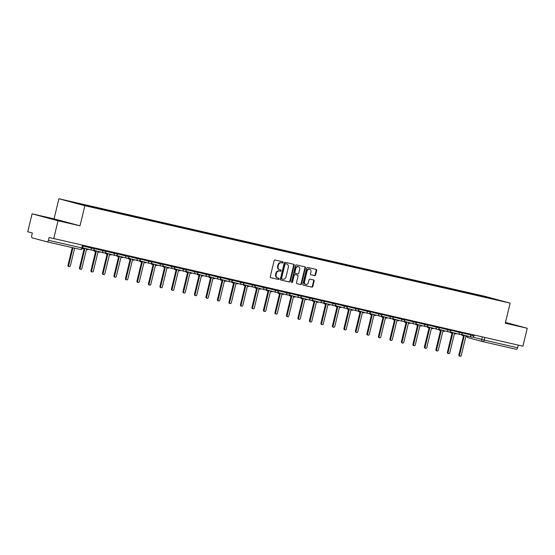 <?xml version="1.0" encoding="UTF-8"?>
<svg xmlns="http://www.w3.org/2000/svg" width="555" height="555" viewBox="0 0 555 555"><rect width="100%" height="100%" fill="white"/><g stroke="black" fill="none" stroke-linecap="round" stroke-linejoin="round"><path stroke-width="0.83" d="M283.106 262.501A0.638 0.52 105 0 0 282.745 261.766L275.058 260.011A0.909 0.742 105 0 0 274.121 260.725L270.271 276.654A0.909 0.742 105 0 0 270.757 277.694L278.464 279.463A0.638 0.52 105 0 0 278.763 278.221L277.771 277.993A2.914 2.373 105 0 1 277.701 277.979A2.914 2.373 105 0 1 276.14 274.635L276.459 273.31A2.914 2.373 105 0 1 279.463 271.006L280.455 271.235A0.638 0.52 105 0 0 280.754 269.994L279.762 269.765A2.914 2.373 105 0 1 279.692 269.751A2.914 2.373 105 0 1 278.131 266.407L278.45 265.082A2.914 2.373 105 0 1 281.454 262.779L282.446 263.008A0.638 0.52 105 0 0 283.106 262.501M279.623 269.73L279.241 269.626A2.914 2.373 105 0 1 279.172 269.612A2.914 2.373 105 0 1 277.611 266.268L277.93 264.943A2.914 2.373 105 0 1 280.934 262.64L281.926 262.869A0.638 0.52 105 0 0 282.349 261.676M270.632 277.646L277.944 279.325A0.638 0.52 105 0 0 278.367 278.131M277.632 277.958L277.25 277.854A2.914 2.373 105 0 1 277.181 277.84A2.914 2.373 105 0 1 275.62 274.496L275.946 273.171A2.914 2.373 105 0 1 278.943 270.868L279.935 271.097A0.638 0.52 105 0 0 280.358 269.903M505.369 322.885L509.885 323.856L505.418 322.663M52.441 218.837L63.52 221.625L52.441 218.837M314.678 275.662A0.909 0.742 105 0 0 315.615 274.947L316.697 270.479A0.909 0.742 105 0 0 316.19 269.425L307.65 267.475A0.909 0.742 105 0 0 306.714 268.19L302.863 284.118A0.909 0.742 105 0 0 303.37 285.166L311.91 287.122A0.909 0.742 105 0 0 312.847 286.401L314.151 281.003A0.909 0.742 105 0 0 313.644 279.956L309.988 279.116A0.909 0.742 105 0 0 309.052 279.838L308.407 282.516A2.435 1.984 105 0 1 305.84 284.424A2.435 1.984 105 0 1 304.535 281.628L307.068 271.145A2.435 1.984 105 0 1 309.635 269.237A2.435 1.984 105 0 1 310.939 272.033L310.516 273.775A0.909 0.742 105 0 0 311.029 274.829L314.165 275.523A0.909 0.742 105 0 0 315.101 274.808L316.177 270.341A0.909 0.742 105 0 0 315.816 269.341M80.003 225.809L54.05 218.864L32.086 213.835L58.039 220.779L80.003 225.809L84.866 205.711L510.149 303.12L505.286 323.218L527.25 328.248L522.914 346.181L49.104 237.484L48.431 240.28L82.584 248.085L83.215 245.476M58.039 220.779L53.696 238.712M294.199 265.325A0.909 0.742 105 0 0 293.692 264.277L285.152 262.321A0.909 0.742 105 0 0 284.216 263.035L280.365 278.964A0.909 0.742 105 0 0 280.851 280.004L289.412 281.968A0.909 0.742 105 0 0 290.348 281.246L294.199 265.325L293.678 265.186A0.909 0.742 105 0 0 293.317 264.187M296.405 264.895L304.938 266.851A0.909 0.742 105 0 1 305.451 267.899L301.594 283.827A0.909 0.742 105 0 1 300.657 284.542L297.008 283.709A0.909 0.742 105 0 0 297.008 283.709A0.909 0.742 105 0 1 296.495 282.655L298.056 276.196A0.909 0.742 105 0 0 297.549 275.148L295.128 274.593A0.909 0.742 105 0 0 294.185 275.315L292.561 282.037A0.638 0.52 105 0 1 291.548 281.801L295.468 265.616A0.909 0.742 105 0 1 296.405 264.895M32.086 213.835L27.75 231.768L32.343 232.996L31.67 235.792A1.852 1.075 -77.1 0 0 32.266 237.873L46.953 241.807A1.852 1.075 -77.1 0 0 46.981 241.807A1.852 1.075 -77.1 0 0 48.431 240.28M54.05 218.864L58.913 198.766L484.203 296.169L510.149 303.12M527.25 328.248L505.48 322.42M518.28 345.12L517.642 347.749A1.852 1.075 102.9 0 1 516.192 349.275A1.852 1.075 102.9 0 1 516.171 349.275L482.822 341.637A1.852 1.075 -77.1 0 0 484.251 340.104L517.642 347.749M479.076 295.718L478.958 295.302L491.341 298.139L500.062 300.477L488.893 297.966L81.495 204.608M478.958 295.302L81.391 204.247M84.866 205.711L58.913 198.766M477.64 295.385L477.737 294.976M280.726 279.963L288.891 281.829A0.909 0.742 105 0 0 289.828 281.107L293.678 265.186M285.652 263.743A0.638 0.52 105 0 0 284.993 264.242L281.614 278.221A0.638 0.52 105 0 0 281.968 278.957L283.015 279.2A2.914 2.373 105 0 0 286.019 276.896L288.329 267.344A2.914 2.373 105 0 0 286.769 264A2.914 2.373 105 0 0 286.699 263.979L285.131 263.604A0.638 0.52 105 0 0 284.472 264.104L284.993 264.242M281.434 278.811L281.447 278.818A0.638 0.52 105 0 1 281.094 278.083L284.472 264.104M286.318 263.875A2.914 2.373 105 0 0 286.248 263.861A2.914 2.373 105 0 0 286.179 263.84L286.699 263.979M285.131 263.604L286.179 263.84M296.863 283.654L300.137 284.403A0.909 0.742 105 0 0 301.081 283.688L304.931 267.76A0.909 0.742 105 0 0 304.563 266.768M297.071 275.023A0.909 0.742 105 0 0 297.029 275.009L294.608 274.454A0.909 0.742 105 0 0 293.671 275.176L292.041 281.898L292.561 282.037M291.652 282.377A0.638 0.52 105 0 0 292.041 281.898M299.679 269.501A2.435 1.984 105 0 0 298.375 266.705A2.435 1.984 105 0 0 295.808 268.613L294.913 272.304A0.909 0.742 105 0 0 295.426 273.358L297.848 273.913A0.909 0.742 105 0 0 298.784 273.192L299.679 269.501M298.375 266.705L297.855 266.567A2.435 1.984 105 0 0 295.288 268.474L295.808 268.613M294.885 273.213L294.906 273.22A0.909 0.742 105 0 1 294.4 272.165L295.288 268.474M310.883 274.774L314.165 275.523M309.635 269.237L309.114 269.099A2.435 1.984 105 0 0 306.547 271.006L307.068 271.145M305.84 284.424L305.319 284.285A2.435 1.984 105 0 1 304.015 281.489L306.547 271.006M303.224 285.11L311.39 286.984A0.909 0.742 105 0 0 312.326 286.262L313.63 280.865A0.909 0.742 105 0 0 313.27 279.873M72.941 247.759L68.653 265.47A1.068 0.867 105 0 0 70.353 265.859L74.641 248.147M69.229 266.691L68.556 266.511A1.068 0.867 -75 0 1 67.981 265.29L72.261 247.599M82.778 247.738A1.852 1.512 105 0 0 83.805 248.82L84.769 249.042L80.156 268.107A1.068 0.867 105 0 0 81.849 268.495L86.462 249.431L87.419 249.646A1.852 1.512 105 0 0 88.647 249.313M80.725 269.328L80.052 269.147A1.068 0.867 -75 0 1 79.483 267.926L84.082 248.883M83.722 248.8L83.132 248.64A1.852 1.512 -75 0 1 82.522 248.3M94.274 250.374A1.852 1.512 105 0 0 95.307 251.457L96.265 251.672L91.651 270.736A1.068 0.867 105 0 0 93.351 271.124L97.957 252.06L98.915 252.282A1.852 1.512 105 0 0 100.15 251.942M92.227 271.964L91.547 271.784A1.068 0.867 -75 0 1 90.978 270.556L95.585 251.519M95.217 251.436L94.634 251.276A1.852 1.512 -75 0 1 93.601 250.194M105.769 253.004A1.852 1.512 105 0 0 106.803 254.086L107.76 254.308L103.154 273.372A1.068 0.867 105 0 0 104.846 273.761L109.46 254.696L110.417 254.918A1.852 1.512 105 0 0 111.645 254.578M103.723 274.593L103.05 274.413A1.068 0.867 -75 0 1 102.474 273.192L107.08 254.155M106.72 254.065L106.13 253.906A1.852 1.512 -75 0 1 105.096 252.823M117.271 255.64A1.852 1.512 105 0 0 118.305 256.722L119.263 256.944L114.649 276.001A1.068 0.867 105 0 0 116.342 276.39L120.955 257.333L121.913 257.548A1.852 1.512 105 0 0 123.148 257.215M115.218 277.229L114.545 277.049A1.068 0.867 -75 0 1 113.976 275.821L118.583 256.785M118.215 256.701L117.625 256.542A1.852 1.512 -75 0 1 116.599 255.46M128.767 258.276A1.852 1.512 105 0 0 129.801 259.358L130.758 259.574L126.145 278.638A1.068 0.867 105 0 0 127.844 279.026L132.451 259.962L133.415 260.184A1.852 1.512 105 0 0 134.643 259.844M126.72 279.866L126.047 279.685A1.068 0.867 -75 0 1 125.472 278.457L130.078 259.421M129.717 259.331L129.128 259.178A1.852 1.512 -75 0 1 128.094 258.096M140.269 260.905A1.852 1.512 105 0 0 141.296 261.988L142.26 262.21L137.647 281.274A1.068 0.867 105 0 0 139.34 281.662L143.953 262.598L144.91 262.82A1.852 1.512 105 0 0 146.138 262.48M138.216 282.495L137.543 282.315A1.068 0.867 -75 0 1 136.974 281.094L141.574 262.05M141.213 261.967L140.623 261.807A1.852 1.512 -75 0 1 139.589 260.725M151.765 263.542A1.852 1.512 105 0 0 152.798 264.624L153.756 264.846L149.142 283.903A1.068 0.867 105 0 0 150.842 284.292L155.449 265.234L156.406 265.45A1.852 1.512 105 0 0 157.641 265.11M149.718 285.131L149.038 284.951A1.068 0.867 -75 0 1 148.469 283.723L153.076 264.686M152.708 264.603L152.125 264.444A1.852 1.512 -75 0 1 151.092 263.361M163.26 266.171A1.852 1.512 105 0 0 164.294 267.26L165.251 267.475L160.645 286.54A1.068 0.867 105 0 0 162.338 286.928L166.951 267.864L167.908 268.086A1.852 1.512 105 0 0 169.136 267.746M161.214 287.761L160.541 287.58A1.068 0.867 -75 0 1 159.965 286.359L164.571 267.323M164.211 267.232L163.621 267.073A1.852 1.512 -75 0 1 162.587 265.991M174.763 268.807A1.852 1.512 105 0 0 175.796 269.89L176.754 270.112L172.14 289.176A1.068 0.867 105 0 0 173.833 289.557L178.446 270.5L179.404 270.715A1.852 1.512 105 0 0 180.632 270.382M172.709 290.397L172.036 290.216A1.068 0.867 -75 0 1 171.467 288.988L176.074 269.952M175.706 269.869L175.116 269.709A1.852 1.512 -75 0 1 174.09 268.627M186.258 271.444A1.852 1.512 105 0 0 187.292 272.526L188.249 272.741L183.636 291.805A1.068 0.867 105 0 0 185.335 292.194L189.942 273.129L190.906 273.351A1.852 1.512 105 0 0 192.134 273.011M184.211 293.033L183.532 292.853A1.068 0.867 -75 0 1 182.963 291.625L187.569 272.588M187.201 272.498L186.619 272.345A1.852 1.512 -75 0 1 185.585 271.263M197.76 274.073A1.852 1.512 105 0 0 198.787 275.155L199.745 275.377L195.138 294.441A1.068 0.867 105 0 0 196.831 294.83L201.444 275.766L202.402 275.988A1.852 1.512 105 0 0 203.629 275.648M195.707 295.662L195.034 295.482A1.068 0.867 -75 0 1 194.458 294.261L199.065 275.225M198.704 275.134L198.114 274.975A1.852 1.512 -75 0 1 197.08 273.892M209.256 276.709A1.852 1.512 105 0 0 210.29 277.791L211.247 278.013L206.633 297.071A1.068 0.867 105 0 0 208.326 297.459L212.94 278.402L213.897 278.617A1.852 1.512 105 0 0 215.132 278.284M207.209 298.299L206.529 298.118A1.068 0.867 -75 0 1 205.96 296.89L210.567 277.854M210.199 277.771L209.61 277.611A1.852 1.512 -75 0 1 208.583 276.529M220.751 279.345A1.852 1.512 105 0 0 221.785 280.428L222.742 280.643L218.129 299.707A1.068 0.867 105 0 0 219.829 300.095L224.442 281.031L225.399 281.253A1.852 1.512 105 0 0 226.627 280.913M218.705 300.928L218.032 300.748A1.068 0.867 -75 0 1 217.456 299.527L222.062 280.49M221.702 280.4L221.112 280.247A1.852 1.512 -75 0 1 220.078 279.158M232.254 281.975A1.852 1.512 105 0 0 233.287 283.057L234.245 283.279L229.631 302.343A1.068 0.867 105 0 0 231.324 302.732L235.937 283.667L236.895 283.882A1.852 1.512 105 0 0 238.123 283.55M230.2 303.564L229.527 303.384A1.068 0.867 -75 0 1 228.958 302.163L233.565 283.119M233.197 283.036L232.607 282.877A1.852 1.512 -75 0 1 231.574 281.794M243.749 284.611A1.852 1.512 105 0 0 244.783 285.693L245.74 285.908L241.127 304.973A1.068 0.867 105 0 0 242.826 305.361L247.433 286.297L248.39 286.519A1.852 1.512 105 0 0 249.625 286.179M241.702 306.2L241.023 306.02A1.068 0.867 -75 0 1 240.454 304.792L245.06 285.756M244.693 285.665L244.11 285.513A1.852 1.512 -75 0 1 243.076 284.431M255.251 287.24A1.852 1.512 105 0 0 256.278 288.322L257.236 288.545L252.629 307.609A1.068 0.867 105 0 0 254.322 307.997L258.935 288.933L259.893 289.155A1.852 1.512 105 0 0 261.121 288.815M253.198 308.83L252.525 308.649A1.068 0.867 -75 0 1 251.949 307.428L256.556 288.392M256.195 288.302L255.605 288.142A1.852 1.512 -75 0 1 254.572 287.06M266.747 289.876A1.852 1.512 105 0 0 267.781 290.959L268.738 291.181L264.125 310.238A1.068 0.867 105 0 0 265.817 310.627L270.431 291.569L271.388 291.784A1.852 1.512 105 0 0 272.623 291.451M264.693 311.466L264.02 311.286A1.068 0.867 -75 0 1 263.452 310.058L268.058 291.021M267.69 290.938L267.101 290.778A1.852 1.512 -75 0 1 266.074 289.696M278.242 292.513A1.852 1.512 105 0 0 279.276 293.595L280.233 293.81L275.62 312.874A1.068 0.867 105 0 0 277.32 313.263L281.933 294.199L282.89 294.421A1.852 1.512 105 0 0 284.118 294.081M276.196 314.095L275.523 313.915A1.068 0.867 -75 0 1 274.947 312.694L279.553 293.657M279.193 293.567L278.603 293.415A1.852 1.512 -75 0 1 277.569 292.332M289.745 295.142A1.852 1.512 105 0 0 290.771 296.224L291.736 296.446L287.122 315.511A1.068 0.867 105 0 0 288.815 315.899L293.428 296.835L294.386 297.05A1.852 1.512 105 0 0 295.614 296.717M287.691 316.732L287.018 316.551A1.068 0.867 -75 0 1 286.449 315.33L291.049 296.287M290.688 296.203L290.099 296.044A1.852 1.512 -75 0 1 289.065 294.962M301.24 297.778A1.852 1.512 105 0 0 302.274 298.861L303.231 299.076L298.618 318.14A1.068 0.867 105 0 0 300.317 318.528L304.924 299.464L305.881 299.686A1.852 1.512 105 0 0 307.116 299.346M299.194 319.368L298.514 319.187A1.068 0.867 -75 0 1 297.945 317.959L302.551 298.923M302.184 298.84L301.601 298.68A1.852 1.512 -75 0 1 300.567 297.598M312.736 300.408A1.852 1.512 105 0 0 313.769 301.49L314.727 301.712L310.12 320.776A1.068 0.867 105 0 0 311.813 321.165L316.426 302.1L317.384 302.322A1.852 1.512 105 0 0 318.612 301.982M310.689 321.997L310.016 321.817A1.068 0.867 -75 0 1 309.44 320.596L314.047 301.559M313.686 301.469L313.096 301.309A1.852 1.512 -75 0 1 312.063 300.227M324.238 303.044A1.852 1.512 105 0 0 325.272 304.126L326.229 304.348L321.616 323.405A1.068 0.867 105 0 0 323.308 323.794L327.922 304.737L328.879 304.952A1.852 1.512 105 0 0 330.114 304.619M322.184 324.633L321.512 324.453A1.068 0.867 -75 0 1 320.943 323.225L325.549 304.189M325.181 304.105L324.592 303.946A1.852 1.512 -75 0 1 323.565 302.863M335.733 305.68A1.852 1.512 105 0 0 336.767 306.762L337.724 306.977L333.111 326.042A1.068 0.867 105 0 0 334.811 326.43L339.417 307.366L340.381 307.588A1.852 1.512 105 0 0 341.609 307.248M333.687 327.27L333.014 327.089A1.068 0.867 -75 0 1 332.438 325.861L337.045 306.825M336.684 306.735L336.094 306.582A1.852 1.512 -75 0 1 335.06 305.5M347.236 308.309A1.852 1.512 105 0 0 348.262 309.392L349.22 309.614L344.613 328.678A1.068 0.867 105 0 0 346.306 329.066L350.92 310.002L351.877 310.224A1.852 1.512 105 0 0 353.105 309.884M345.182 329.899L344.509 329.719A1.068 0.867 -75 0 1 343.94 328.498L348.54 309.454M348.179 309.371L347.59 309.211A1.852 1.512 -75 0 1 346.556 308.129M358.731 310.946A1.852 1.512 105 0 0 359.765 312.028L360.722 312.25L356.109 331.307A1.068 0.867 105 0 0 357.802 331.696L362.415 312.638L363.372 312.853A1.852 1.512 105 0 0 364.607 312.514M356.685 332.535L356.005 332.355A1.068 0.867 -75 0 1 355.436 331.127L360.042 312.09M359.675 312.007L359.092 311.848A1.852 1.512 -75 0 1 358.058 310.765M370.227 313.575A1.852 1.512 105 0 0 371.26 314.664L372.218 314.879L367.611 333.943A1.068 0.867 105 0 0 369.304 334.332L373.917 315.268L374.875 315.49A1.852 1.512 105 0 0 376.103 315.15M368.18 335.164L367.507 334.984A1.068 0.867 -75 0 1 366.931 333.763L371.538 314.727M371.177 314.636L370.587 314.477A1.852 1.512 -75 0 1 369.554 313.395M381.729 316.211A1.852 1.512 105 0 0 382.763 317.293L383.72 317.515L379.107 336.573A1.068 0.867 105 0 0 380.799 336.961L385.413 317.904L386.37 318.119A1.852 1.512 105 0 0 387.598 317.786M379.675 337.801L379.003 337.62A1.068 0.867 -75 0 1 378.434 336.392L383.04 317.356M382.673 317.273L382.083 317.113A1.852 1.512 -75 0 1 381.056 316.031M393.224 318.848A1.852 1.512 105 0 0 394.258 319.93L395.215 320.145L390.602 339.209A1.068 0.867 105 0 0 392.302 339.598L396.908 320.533L397.873 320.755A1.852 1.512 105 0 0 399.1 320.415M391.178 340.437L390.498 340.257A1.068 0.867 -75 0 1 389.929 339.029L394.536 319.992M394.168 319.902L393.585 319.749A1.852 1.512 -75 0 1 392.552 318.667M404.727 321.477A1.852 1.512 105 0 0 405.754 322.559L406.711 322.781L402.104 341.845A1.068 0.867 105 0 0 403.797 342.234L408.411 323.17L409.368 323.392A1.852 1.512 105 0 0 410.596 323.052M402.673 343.066L402 342.886A1.068 0.867 -75 0 1 401.425 341.665L406.031 322.628M405.67 322.538L405.081 322.379A1.852 1.512 -75 0 1 404.047 321.296M416.222 324.113A1.852 1.512 105 0 0 417.256 325.195L418.213 325.417L413.6 344.475A1.068 0.867 105 0 0 415.293 344.863L419.906 325.806L420.863 326.021A1.852 1.512 105 0 0 422.098 325.688M414.176 345.703L413.496 345.522A1.068 0.867 -75 0 1 412.927 344.294L417.533 325.258M417.166 325.175L416.576 325.015A1.852 1.512 -75 0 1 415.549 323.933M427.718 326.742A1.852 1.512 105 0 0 428.751 327.832L429.709 328.047L425.095 347.111A1.068 0.867 105 0 0 426.795 347.499L431.408 328.435L432.366 328.657A1.852 1.512 105 0 0 433.594 328.317M425.671 348.332L424.998 348.151A1.068 0.867 -75 0 1 424.422 346.93L429.029 327.894M428.668 327.804L428.078 327.651A1.852 1.512 -75 0 1 427.045 326.562M439.22 329.379A1.852 1.512 105 0 0 440.247 330.461L441.211 330.683L436.598 349.747A1.068 0.867 105 0 0 438.29 350.136L442.904 331.071L443.861 331.286A1.852 1.512 105 0 0 445.089 330.953M437.167 350.968L436.494 350.788A1.068 0.867 -75 0 1 435.925 349.567L440.524 330.523M440.164 330.44L439.574 330.28A1.852 1.512 -75 0 1 438.54 329.198M450.715 332.015A1.852 1.512 105 0 0 451.749 333.097L452.707 333.312L448.093 352.376A1.068 0.867 105 0 0 449.793 352.765L454.399 333.701L455.357 333.923A1.852 1.512 105 0 0 456.592 333.583M448.669 353.604L447.989 353.424A1.068 0.867 -75 0 1 447.42 352.196L452.027 333.16M451.659 333.069L451.076 332.917A1.852 1.512 -75 0 1 450.043 331.834M462.211 334.644A1.852 1.512 105 0 0 463.245 335.726L464.202 335.948L459.596 355.013A1.068 0.867 105 0 0 461.288 355.401L465.902 336.337L466.859 336.559A1.852 1.512 105 0 0 468.087 336.219M460.164 356.234L459.491 356.053A1.068 0.867 -75 0 1 458.916 354.832L463.522 335.796M463.161 335.706L462.572 335.546A1.852 1.512 -75 0 1 461.538 334.464M472.853 337.107L484.251 340.104L484.89 337.475M482.364 336.899L481.74 339.487A1.852 1.512 -75 0 0 482.739 341.616A1.852 1.852 0 0 0 482.801 341.63A1.852 1.075 -77.1 0 1 482.781 341.623A1.852 1.512 -75 0 1 482.739 341.616L468.045 337.683A1.852 1.512 -75 0 1 467.053 336.587M482.69 341.602L468.094 337.697A1.852 1.512 -75 0 1 468.045 337.683A1.852 1.852 0 0 1 466.79 336.538M82.452 245.303L81.821 247.925A1.852 1.075 -77.1 0 1 80.364 249.459A1.852 1.075 -77.1 0 1 80.343 249.452L47.002 241.814M462.537 332.868L473.956 335.824L474.15 335.019M470.869 334.263L470.682 335.047A1.852 1.512 -75 0 0 471.674 337.176A1.852 1.852 0 0 0 473.956 335.824M451.035 330.239L462.461 333.187L462.655 332.383M459.373 331.633L459.179 332.417A1.852 1.512 -75 0 0 460.178 334.547A1.852 1.852 0 0 0 462.461 333.187M439.539 327.603L450.958 330.558L451.153 329.746M447.871 328.997L447.684 329.781A1.852 1.512 -75 0 0 448.676 331.911A1.852 1.852 0 0 0 450.958 330.558M428.044 324.966L439.463 327.922L439.657 327.117M436.376 326.361L436.181 327.152A1.852 1.512 -75 0 0 437.18 329.275A1.852 1.852 0 0 0 439.463 327.922M416.541 322.337L427.96 325.286L428.162 324.481M424.873 323.731L424.686 324.515A1.852 1.512 -75 0 0 425.678 326.645A1.852 1.852 0 0 0 427.96 325.286M405.046 319.701L416.465 322.656L416.659 321.844M413.378 321.095L413.191 321.879A1.852 1.512 -75 0 0 414.183 324.009A1.852 1.852 0 0 0 416.465 322.656M393.544 317.065L404.97 320.02L405.164 319.215M401.882 318.466L401.688 319.25A1.852 1.512 -75 0 0 402.687 321.38A1.852 1.852 0 0 0 404.97 320.02M382.048 314.435L393.467 317.391L393.662 316.579M390.38 315.83L390.193 316.614A1.852 1.512 -75 0 0 391.185 318.743A1.852 1.852 0 0 0 393.467 317.391M370.553 311.799L381.972 314.754L382.166 313.95M378.885 313.193L378.697 313.977A1.852 1.512 -75 0 0 379.689 316.107A1.852 1.852 0 0 0 381.972 314.754M359.05 309.17L370.469 312.118L370.671 311.313M367.389 310.564L367.195 311.348A1.852 1.512 -75 0 0 368.187 313.478A1.852 1.852 0 0 0 370.469 312.118M347.555 306.533L358.974 309.489L359.168 308.677M355.887 307.928L355.7 308.712A1.852 1.512 -75 0 0 356.692 310.842A1.852 1.852 0 0 0 358.974 309.489M336.059 303.897L347.479 306.853L347.673 306.048M344.391 305.292L344.197 306.082A1.852 1.512 -75 0 0 345.196 308.212A1.852 1.852 0 0 0 347.479 306.853M324.557 301.268L335.976 304.223L336.17 303.412M332.889 302.662L332.702 303.446A1.852 1.512 -75 0 0 333.694 305.576A1.852 1.852 0 0 0 335.976 304.223M313.062 298.632L324.481 301.587L324.675 300.782M321.394 300.026L321.206 300.81A1.852 1.512 -75 0 0 322.198 302.94A1.852 1.852 0 0 0 324.481 301.587M301.559 296.002L312.985 298.951L313.18 298.146M309.898 297.397L309.704 298.181A1.852 1.512 -75 0 0 310.703 300.31A1.852 1.852 0 0 0 312.985 298.951M290.064 293.366L301.483 296.321L301.677 295.51M298.396 294.76L298.208 295.544A1.852 1.512 -75 0 0 299.2 297.674A1.852 1.852 0 0 0 301.483 296.321M278.568 290.73L289.988 293.685L290.182 292.88M286.9 292.124L286.706 292.915A1.852 1.512 -75 0 0 287.705 295.045A1.852 1.852 0 0 0 289.988 293.685M267.066 288.1L278.485 291.056L278.686 290.244M275.398 289.495L275.211 290.279A1.852 1.512 -75 0 0 276.203 292.409A1.852 1.852 0 0 0 278.485 291.056M255.571 285.464L266.99 288.42L267.184 287.615M263.902 286.859L263.715 287.643A1.852 1.512 -75 0 0 264.707 289.772A1.852 1.852 0 0 0 266.99 288.42M244.068 282.835L255.494 285.783L255.689 284.979M252.407 284.229L252.213 285.013A1.852 1.512 -75 0 0 253.212 287.143A1.852 1.852 0 0 0 255.494 285.783M232.573 280.199L243.992 283.154L244.186 282.342M240.905 281.593L240.717 282.377A1.852 1.512 -75 0 0 241.709 284.507A1.852 1.852 0 0 0 243.992 283.154M221.077 277.562L232.496 280.518L232.691 279.713M229.409 278.957L229.215 279.748A1.852 1.512 -75 0 0 230.214 281.871A1.852 1.852 0 0 0 232.496 280.518M209.575 274.933L220.994 277.882L221.195 277.077M217.907 276.328L217.72 277.111A1.852 1.512 -75 0 0 218.712 279.241A1.852 1.852 0 0 0 220.994 277.882M198.079 272.297L209.499 275.252L209.693 274.441M206.411 273.691L206.224 274.475A1.852 1.512 -75 0 0 207.216 276.605A1.852 1.852 0 0 0 209.499 275.252M186.577 269.661L198.003 272.616L198.197 271.811M194.916 271.062L194.722 271.846A1.852 1.512 -75 0 0 195.721 273.976A1.852 1.852 0 0 0 198.003 272.616M175.082 267.031L186.501 269.987L186.695 269.175M183.414 268.426L183.226 269.21A1.852 1.512 -75 0 0 184.218 271.339A1.852 1.852 0 0 0 186.501 269.987M163.586 264.395L175.005 267.35L175.2 266.546M171.918 265.789L171.731 266.573A1.852 1.512 -75 0 0 172.723 268.703A1.852 1.852 0 0 0 175.005 267.35M152.084 261.766L163.51 264.714L163.704 263.909M160.423 263.16L160.228 263.944A1.852 1.512 -75 0 0 161.227 266.074A1.852 1.852 0 0 0 163.51 264.714M140.588 259.13L152.008 262.085L152.202 261.273M148.92 260.524L148.733 261.308A1.852 1.512 -75 0 0 149.725 263.438A1.852 1.852 0 0 0 152.008 262.085M129.093 256.493L140.512 259.449L140.706 258.644M137.425 257.888L137.231 258.679A1.852 1.512 -75 0 0 138.23 260.808A1.852 1.852 0 0 0 140.512 259.449M117.591 253.864L129.01 256.819L129.204 256.008M125.923 255.258L125.735 256.042A1.852 1.512 -75 0 0 126.727 258.172A1.852 1.852 0 0 0 129.01 256.819M106.095 251.228L117.514 254.183L117.709 253.378M114.427 252.622L114.24 253.406A1.852 1.512 -75 0 0 115.232 255.536A1.852 1.852 0 0 0 117.514 254.183M94.593 248.598L106.019 251.547L106.213 250.742M102.932 249.993L102.737 250.777A1.852 1.512 -75 0 0 103.736 252.907A1.852 1.852 0 0 0 106.019 251.547M83.097 245.962L94.517 248.917L94.711 248.106M91.429 247.357L91.242 248.141A1.852 1.512 -75 0 0 92.234 250.27A1.852 1.852 0 0 0 94.517 248.917M92.276 250.284A1.852 1.512 -75 0 1 92.234 250.27L82.674 247.71M103.778 252.913A1.852 1.512 -75 0 1 103.736 252.907L93.49 250.166M115.273 255.55A1.852 1.512 -75 0 1 115.232 255.536L104.992 252.796M126.776 258.186A1.852 1.512 -75 0 1 126.727 258.172L116.488 255.432M138.271 260.815A1.852 1.512 -75 0 1 138.23 260.808L127.99 258.061M149.767 263.452A1.852 1.512 -75 0 1 149.725 263.438L139.485 260.697M161.269 266.081A1.852 1.512 -75 0 1 161.227 266.074L150.981 263.334M172.765 268.717A1.852 1.512 -75 0 1 172.723 268.703L162.483 265.963M184.267 271.353A1.852 1.512 -75 0 1 184.218 271.339L173.979 268.599M195.762 273.983A1.852 1.512 -75 0 1 195.721 273.976L185.481 271.235M207.258 276.619A1.852 1.512 -75 0 1 207.216 276.605L196.976 273.865M218.76 279.248A1.852 1.512 -75 0 1 218.712 279.241L208.472 276.501M230.256 281.885A1.852 1.512 -75 0 1 230.214 281.871L219.974 279.13M241.751 284.521A1.852 1.512 -75 0 1 241.709 284.507L231.47 281.767M253.253 287.15A1.852 1.512 -75 0 1 253.212 287.143L242.965 284.403M264.749 289.786A1.852 1.512 -75 0 1 264.707 289.772L254.468 287.032M276.251 292.416A1.852 1.512 -75 0 1 276.203 292.409L265.963 289.668M287.747 295.052A1.852 1.512 -75 0 1 287.705 295.045L277.465 292.298M299.242 297.688A1.852 1.512 -75 0 1 299.2 297.674L288.961 294.934M310.745 300.317A1.852 1.512 -75 0 1 310.703 300.31L300.456 297.57M322.24 302.954A1.852 1.512 -75 0 1 322.198 302.94L311.959 300.2M333.742 305.59A1.852 1.512 -75 0 1 333.694 305.576L323.454 302.836M345.238 308.219A1.852 1.512 -75 0 1 345.196 308.212L334.956 305.465M356.733 310.856A1.852 1.512 -75 0 1 356.692 310.842L346.452 308.101M368.236 313.485A1.852 1.512 -75 0 1 368.187 313.478L357.947 310.738M379.731 316.121A1.852 1.512 -75 0 1 379.689 316.107L369.45 313.367M391.233 318.757A1.852 1.512 -75 0 1 391.185 318.743L380.945 316.003M402.729 321.387A1.852 1.512 -75 0 1 402.687 321.38L392.44 318.639M414.224 324.023A1.852 1.512 -75 0 1 414.183 324.009L403.943 321.269M425.727 326.652A1.852 1.512 -75 0 1 425.678 326.645L415.438 323.905M437.222 329.288A1.852 1.512 -75 0 1 437.18 329.275L426.941 326.534M448.717 331.925A1.852 1.512 -75 0 1 448.676 331.911L438.436 329.171M460.22 334.554A1.852 1.512 -75 0 1 460.178 334.547L449.932 331.807M471.715 337.19A1.852 1.512 -75 0 1 471.674 337.176L461.434 334.436M280.934 262.64L281.454 262.779M277.93 264.943L278.45 265.082M277.611 266.268L278.131 266.407M279.935 271.097L280.455 271.235M278.943 270.868L279.463 271.006M275.946 273.171L276.459 273.31M275.62 274.496L276.14 274.635M277.944 279.325L278.464 279.463M281.926 262.869L282.446 263.008M289.828 281.107L290.348 281.246M288.891 281.829L289.412 281.968M281.094 278.083L281.614 278.221M304.931 267.76L305.451 267.899M301.081 283.688L301.594 283.827M300.137 284.403L300.657 284.542M297.029 275.009L297.549 275.148M294.608 274.454L295.128 274.593M293.671 275.176L294.185 275.315M294.4 272.165L294.913 272.304M304.015 281.489L304.535 281.628M313.63 280.865L314.151 281.003M312.326 286.262L312.847 286.401M311.39 286.984L311.91 287.122M316.177 270.341L316.697 270.479M315.101 274.808L315.615 274.947M67.981 265.29L68.653 265.47M79.483 267.926L80.156 268.107M90.978 270.556L91.651 270.736M102.474 273.192L103.154 273.372M113.976 275.821L114.649 276.001M125.472 278.457L126.145 278.638M136.974 281.094L137.647 281.274M148.469 283.723L149.142 283.903M159.965 286.359L160.645 286.54M171.467 288.988L172.14 289.176M182.963 291.625L183.636 291.805M194.458 294.261L195.138 294.441M205.96 296.89L206.633 297.071M217.456 299.527L218.129 299.707M228.958 302.163L229.631 302.343M240.454 304.792L241.127 304.973M251.949 307.428L252.629 307.609M263.452 310.058L264.125 310.238M274.947 312.694L275.62 312.874M286.449 315.33L287.122 315.511M297.945 317.959L298.618 318.14M309.44 320.596L310.12 320.776M320.943 323.225L321.616 323.405M332.438 325.861L333.111 326.042M343.94 328.498L344.613 328.678M355.436 331.127L356.109 331.307M366.931 333.763L367.611 333.943M378.434 336.392L379.107 336.573M389.929 339.029L390.602 339.209M401.425 341.665L402.104 341.845M412.927 344.294L413.6 344.475M424.422 346.93L425.095 347.111M435.925 349.567L436.598 349.747M447.42 352.196L448.093 352.376M458.916 354.832L459.596 355.013M516.192 349.275L482.801 341.63M46.981 241.807L80.364 249.459A1.852 1.852 0 0 0 82.584 248.085M279.172 269.612L279.692 269.751M277.181 277.84L277.701 277.979M286.248 263.861L286.769 264M297.05 275.016L297.57 275.155M83.09 248.633L83.763 248.813M94.586 251.262L95.266 251.443M106.088 253.899L106.761 254.079M117.584 256.528L118.257 256.715M129.079 259.164L129.759 259.345M140.581 261.8L141.254 261.981M152.077 264.43L152.757 264.61M163.579 267.066L164.252 267.246M175.075 269.702L175.748 269.883M186.57 272.332L187.25 272.512M198.073 274.968L198.745 275.148M209.568 277.597L210.241 277.777M221.07 280.233L221.743 280.414M232.566 282.87L233.239 283.05M244.061 285.499L244.741 285.679M255.564 288.135L256.237 288.316M267.059 290.764L267.732 290.945M278.561 293.401L279.234 293.581M290.057 296.037L290.73 296.217M301.552 298.666L302.232 298.847M313.055 301.303L313.728 301.483M324.55 303.932L325.223 304.119M336.046 306.568L336.725 306.749M347.548 309.204L348.221 309.385M359.043 311.834L359.716 312.014M370.546 314.47L371.219 314.65M382.041 317.106L382.714 317.287M393.537 319.736L394.216 319.916M405.039 322.372L405.712 322.552M416.534 325.001L417.207 325.181M428.037 327.637L428.71 327.818M439.532 330.274L440.205 330.454M451.028 332.903L451.708 333.083M462.53 335.539L463.203 335.719"/></g></svg>
